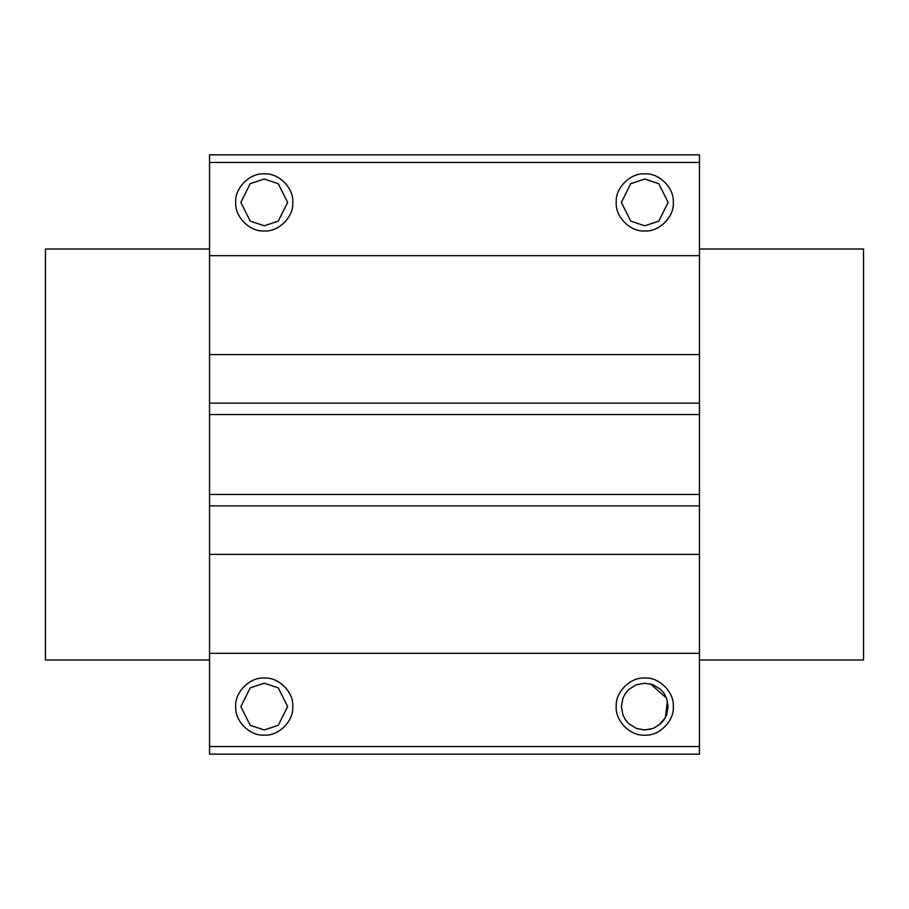 <?xml version="1.0" encoding="UTF-8"?>
<svg xmlns="http://www.w3.org/2000/svg" width="909" height="909" viewBox="0 0 909 909"><rect width="100%" height="100%" fill="white"/><g stroke="black" fill="none" stroke-linecap="round" stroke-linejoin="round"><path stroke-width="1.36" d="M209.547 249.021L45.45 249.021L45.45 659.979L209.547 659.979M699.453 249.021L863.55 249.021L863.55 659.979L699.453 659.979M699.453 746.539L699.453 754.152L209.547 754.152L209.547 746.539L699.453 746.539L699.453 414.549L209.547 414.549L209.547 494.451L699.453 494.451M209.547 494.451L209.547 653.321L699.453 653.321M209.547 653.321L209.547 746.539M264.246 735.131C249.907 736.21 234.624 721.007 235.704 706.588C234.624 692.26 249.827 676.955 264.246 678.046C278.574 676.966 293.88 692.181 292.778 706.588C293.88 720.917 278.643 736.222 264.246 735.131M644.754 735.131C630.414 736.21 615.132 721.007 616.222 706.588C615.132 692.26 630.346 676.955 644.754 678.046C659.082 676.966 674.387 692.181 673.296 706.588C674.387 720.917 659.15 736.222 644.754 735.131M644.754 729.972L636.38 728.427L628.88 723.769L625.528 719.905L622.96 715.065L621.37 706.588L622.96 698.112L625.528 693.272L628.88 689.408L636.38 684.75L644.754 683.204L653.128 684.75L660.627 689.408L663.979 693.272L666.558 698.112L668.138 706.588L666.558 715.065L663.979 719.905L660.627 723.769L653.128 728.427L644.754 729.972M643.242 729.927L650.424 729.279M655.003 727.609L655.73 727.234M658.411 725.575L665.297 717.78M665.388 717.599L667.411 700.794M666.592 698.203L650.424 683.898M264.246 683.204L278.279 687.874L287.63 706.588L278.279 725.302L264.246 729.972L250.214 725.302L240.862 706.588L250.214 687.874L264.246 683.204L278.279 687.874L287.63 706.588L278.279 725.302L264.246 729.972L250.214 725.302L240.862 706.588L250.214 687.874L264.246 683.204M209.547 554.388L699.453 554.388M699.453 414.549L699.453 255.679L209.547 255.679L209.547 414.549M699.453 255.679L699.453 154.848L209.547 154.848L209.547 255.679M264.246 179.028L278.279 183.698L287.63 202.412L278.279 221.126L264.246 225.796L250.214 221.126L240.862 202.412L250.214 183.698L264.246 179.028L278.279 183.698L287.63 202.412L278.279 221.126L264.246 225.796L250.214 221.126L240.862 202.412L250.214 183.698L264.246 179.028M264.246 230.954C249.907 232.034 234.624 216.831 235.704 202.412C234.624 188.083 249.827 172.778 264.246 173.869C278.574 172.79 293.88 188.004 292.778 202.412C293.88 216.74 278.643 232.045 264.246 230.954M209.547 162.461L699.453 162.461M644.754 230.954C630.414 232.034 615.132 216.831 616.222 202.412C615.132 188.083 630.346 172.778 644.754 173.869C659.082 172.79 674.387 188.004 673.296 202.412C674.387 216.74 659.15 232.045 644.754 230.954M644.754 225.796L630.721 221.126L621.37 202.412L630.721 183.698L644.754 179.028L658.786 183.698L668.138 202.412L658.786 221.126L644.754 225.796L630.721 221.126L621.37 202.412L630.721 183.698L644.754 179.028L658.786 183.698L668.138 202.412L658.786 221.126L644.754 225.796M209.547 354.612L699.453 354.612M209.547 403.13L699.453 403.13M699.453 505.87L209.547 505.87"/></g></svg>
